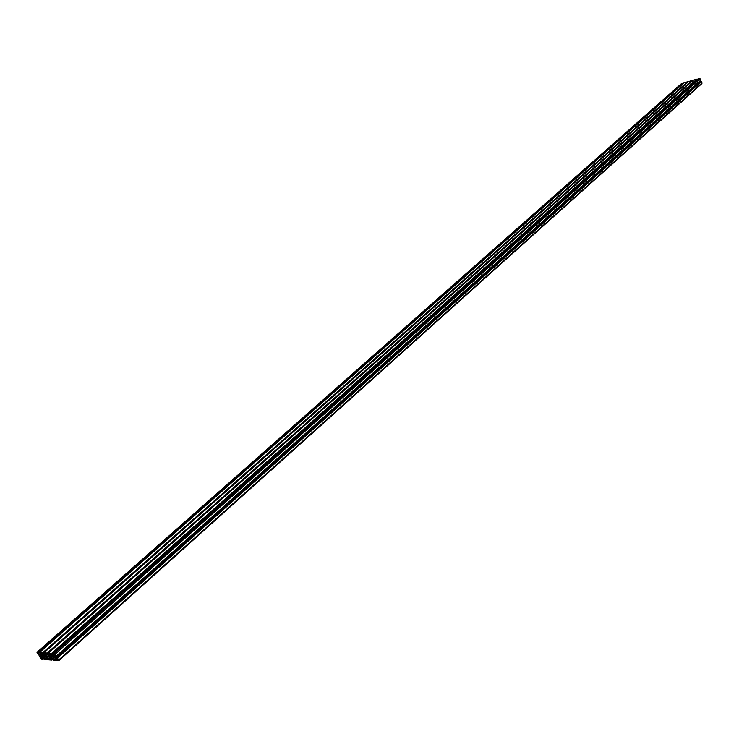 <?xml version="1.0" encoding="UTF-8"?>
<svg xmlns="http://www.w3.org/2000/svg" width="739" height="739" viewBox="0 0 739 739"><rect width="100%" height="100%" fill="white"/><g stroke="black" fill="none" stroke-linecap="round" stroke-linejoin="round"><path stroke-width="1.11" d="M54.991 657.553L54.086 656.38L54.991 657.553M50.492 657.211L49.587 656.038L50.492 657.211M46.021 656.869L45.125 655.705L46.021 656.869M41.587 656.528L40.7 655.373L41.587 656.528M54.215 659.447L51.342 657.248L50.492 654.061L53.347 656.315L54.215 659.447M49.725 659.096L46.871 656.906L46.012 653.729L48.848 655.973L49.725 659.096M45.264 658.745L42.428 656.565L41.569 653.405L44.395 655.641L45.264 658.745M40.765 657.553L40.091 655.484L38.548 654.107L38.955 655.087L38.363 654.809L36.996 652.343L38.28 652.398L38.53 653.452L40.543 654.597L40.682 653.609L39.444 652.5L42.696 652.722L42.945 653.775L44.977 654.93L45.125 653.932L43.869 652.823L47.157 653.045L47.398 654.107L49.439 655.262L49.596 654.264L48.34 653.147L51.647 653.368L51.887 654.44L53.947 655.604L54.104 654.597L52.839 653.479L54.076 653.553L56.219 656.149L55.019 655.336L55.73 657.405L57.393 658.846L56.903 657.812L57.503 658.098L58.871 660.592L57.55 660.537L57.309 659.474L55.748 658.338L55.12 658.338L55.092 659.299L56.303 660.435L53.032 660.176L52.792 659.123L51.24 657.996L50.621 657.987L50.594 658.948L51.795 660.075L48.552 659.825L48.312 658.772L46.769 657.645L46.151 657.645L46.132 658.597L47.379 659.715L44.118 659.474L43.869 658.421L42.335 657.304L41.726 657.304L41.707 658.255L42.945 659.364L41.744 659.28L39.629 656.722L40.765 657.553M693.404 80.145L696.877 79.101L697.265 79.516M698.069 78.824L700.092 78.777L700.692 80.357L56.293 656.343M699.63 81.308L700.267 82.029M700.812 81.558L701.376 81.576L701.921 83.516L58.926 660.463M681.534 83.59L683.363 83.442M684.157 82.759L687.584 81.733L687.972 82.14L43.268 653.341M688.766 81.456L692.221 80.422L692.609 80.828M52.848 653.627L52.275 654.135L52.848 653.636M697.256 79.507L52.229 654.006M54.076 654.523L53.088 655.401M54.15 654.939L53.448 655.567M698.161 78.74L52.894 653.461M699.39 78.389L54.076 653.553M700.092 78.777L55 654.292M700.72 80.145L56.219 656.149M55.499 655.798L55.028 656.214M55.748 656.167L55.222 656.629M699.741 81.549L55.73 657.405M699.972 81.835L56.099 657.839M700.877 81.502L56.931 657.802M701.108 81.438L57.162 657.821M701.376 81.576L57.503 658.098M701.995 82.944L58.732 659.955M56.035 658.458L55.092 659.299M56.395 658.708L55.397 659.613M56.654 658.911L55.841 659.65M56.885 659.096L56.062 659.835M57.199 659.373L56.303 660.186M51.536 658.107L50.594 658.948M51.896 658.366L50.899 659.262M52.146 658.56L51.333 659.29M52.377 658.754L51.564 659.474M52.691 659.022L51.795 659.825M52.432 659.511L51.869 660.019M47.065 657.765L46.132 658.597M47.425 658.024L46.428 658.911M47.675 658.218L46.862 658.939M47.906 658.403L47.093 659.123M48.22 658.68L47.324 659.474M47.961 659.16L47.398 659.668M42.64 657.424L41.707 658.255M42.991 657.682L42.003 658.56M43.241 657.876L42.437 658.597M43.462 658.061L42.659 658.782M43.777 658.338L42.89 659.123M43.527 658.818L42.964 659.317M40.331 655.844L39.62 656.472M40.414 655.983L39.841 656.491M40.58 656.223L40.063 656.675M681.774 83.378L37.126 652.315M682.984 83.036L38.28 652.398M683.242 83.184L38.622 652.666M683.363 83.433L38.853 653.017M40.663 653.553L39.703 654.403M40.737 653.96L40.063 654.56M684.249 82.676L39.49 652.482M687.584 81.733L42.696 652.722M687.852 81.872L43.038 652.99M43.878 652.971L43.324 653.47M45.097 653.876L44.128 654.736M45.171 654.283L44.488 654.893M688.859 81.373L43.924 652.805M692.221 80.422L47.157 653.045M692.48 80.56L47.499 653.322M692.6 80.819L47.73 653.673M48.34 653.294L47.776 653.803M49.568 654.2L48.589 655.068M49.642 654.615L48.95 655.225M693.496 80.052L48.386 653.137M696.877 79.101L51.647 653.368M697.145 79.249L51.989 653.645M42.733 654.246L41.606 655.253M42.88 654.366L41.68 655.428M43.943 655.225L42.428 656.565M44.146 655.382L42.603 656.759M47.176 654.569L46.04 655.585M47.324 654.689L46.114 655.77M48.386 655.548L46.871 656.906M48.589 655.715L47.037 657.091M51.656 654.902L50.511 655.918M51.804 655.022L50.585 656.103M52.875 655.881L51.342 657.248M53.079 656.047L51.518 657.442M698.106 78.768L52.839 653.479M700.692 80.357L56.275 656.389M700.831 81.521L56.903 657.812M701.921 83.516L58.871 660.592M52.451 659.53L51.85 660.066M47.97 659.179L47.379 659.715M43.536 658.837L42.945 659.364M40.322 655.826L39.573 656.491M681.626 83.452L36.996 652.343M684.194 82.703L39.444 652.5M43.887 652.99L43.305 653.507M688.803 81.401L43.869 652.823M48.349 653.313L47.767 653.83M693.441 80.089L48.34 653.147"/></g></svg>
